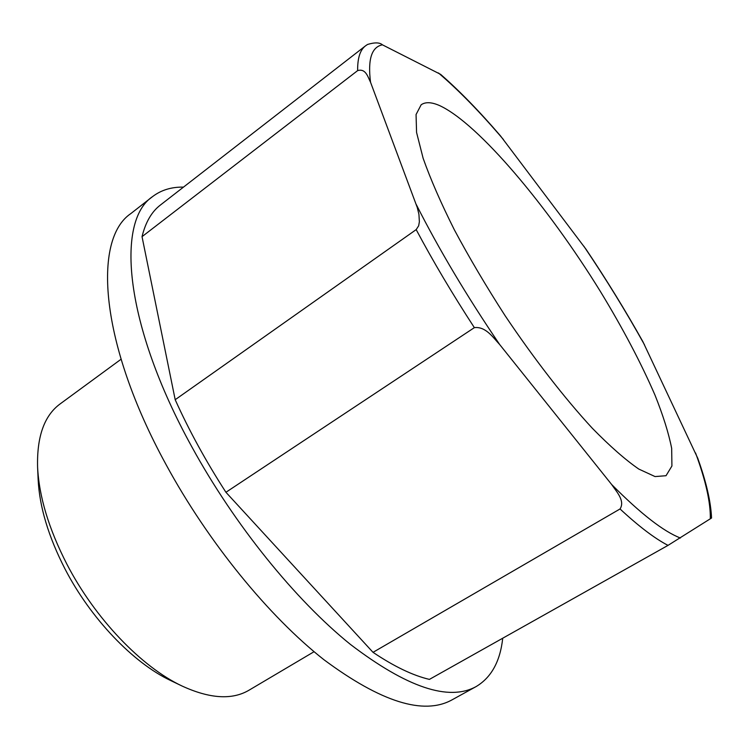 <?xml version="1.0" encoding="UTF-8"?>
<svg xmlns="http://www.w3.org/2000/svg" width="749" height="749" viewBox="0 0 749 749"><rect width="100%" height="100%" fill="white"/><g stroke="black" fill="none" stroke-linecap="round" stroke-linejoin="round"><path stroke-width="1.12" d="M142.029 236.665L357.638 70.612C357.498 58.179 360.11 49.93 365.484 45.867L160.361 205.067C151.654 211.733 145.549 222.266 142.029 236.665L175.191 399.713L416.182 229.615C433.222 261.598 452.621 294.273 474.36 327.641C485.82 326.246 493.216 337.696 499.677 344.54L611.671 484.528C616.446 491.644 625.284 500.744 620.041 508.964C638.888 526.444 654.879 538.578 668.024 545.375L711.55 518.008C710.848 501.755 706.251 481.841 697.759 458.266M357.638 70.612C365.821 68.196 367.871 77.025 370.54 82.259L417.277 207.539L418.925 214.317L419.374 221.77L418.654 225.823L416.182 229.615M175.191 399.713C189.076 430.553 205.984 461.412 225.926 492.28L373.021 652.332C394.058 666.47 412.849 675.486 429.402 679.399L668.024 545.375M697.768 458.266L642.942 341.759C625.584 310.779 606.606 279.929 585.999 249.22L500.491 135.878C479.472 111.376 459.521 90.882 440.655 74.385L382.439 44.837C379.687 42.393 374.706 42.272 367.506 44.472L365.484 45.867M373.021 652.332L620.041 508.964M225.926 492.28L474.36 327.641M183.505 187.11C171.484 186.894 161.185 190.049 152.59 196.584C115.552 221.208 124.484 324.776 191.819 446.816C234.531 524.927 295.621 600.258 350.363 644.365C406.922 687.507 448.829 701.588 476.083 686.599C491.325 677.527 500.201 661.395 502.729 638.204M152.59 196.584L130.85 213.568C92.52 239.259 99.664 343.295 166.016 464.511C208.091 542.117 268.975 616.549 324.055 659.813C381.026 702.085 423.644 715.454 451.919 699.922L476.083 686.599M121.029 359.267L60.079 403.954C44.294 415.564 36.795 436.63 37.59 467.151C39.051 496.531 48.788 528.813 66.801 564.006C94.889 618.431 141.617 667.069 182.091 686.037C209.842 698.761 232.162 700.146 249.043 690.185L314.084 651.696M37.59 467.151L38.152 479.706C39.51 506.858 48.423 536.527 64.901 568.744C90.592 618.552 133.331 663.015 170.763 680.588L182.091 686.037M439.803 105.675C431.677 102.051 425.46 101.752 421.153 104.785L416.06 114.541L416.566 132.451L423.129 158.273C430.516 179.17 440.927 203.026 454.362 229.84C469.333 257.806 486.241 286.418 505.088 315.666C534.159 359.024 564.737 398.393 592.319 428.25C609.958 446.254 625.443 459.858 638.785 469.061L655.047 476.57L666.02 475.718L671.919 466.018L671.675 448.379C668.688 433.231 663.127 415.47 654.991 395.098C640.947 362.731 622.691 328.081 600.211 291.174C547.987 206.555 478.742 123.838 439.803 105.675M611.671 484.528C640.638 513.702 663.558 531.528 680.429 538.016M416.172 204.346C439.101 249.595 466.936 296.332 499.677 344.54M710.305 518.87C710.651 502.504 705.727 480.53 695.549 452.948M382.439 44.837C371.626 46.906 367.656 59.386 370.54 82.259M644.496 344.802C626.145 311.799 605.941 278.937 583.855 246.215M503.422 139.52C480.334 112.387 458.678 90.198 438.455 72.953"/></g></svg>
